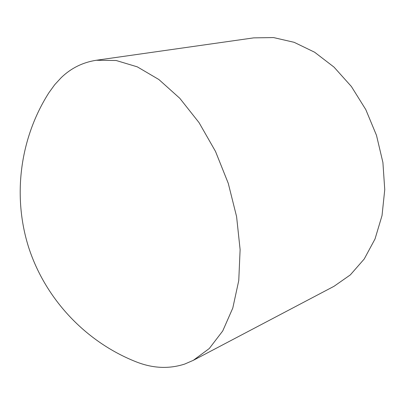 <?xml version="1.0" encoding="UTF-8"?>
<svg xmlns="http://www.w3.org/2000/svg" width="405" height="405" viewBox="0 0 405 405"><rect width="100%" height="100%" fill="white"/><g stroke="black" fill="none" stroke-linecap="round" stroke-linejoin="round"><path stroke-width="0.61" d="M193.286 360.344L334.034 286.289L350.315 274.904L364.227 258.998L375.02 238.98L382.031 215.551L384.75 189.661L382.907 162.486L376.493 135.351L365.796 109.598L351.378 86.493L334.009 67.103L314.609 52.215L294.136 42.312L273.547 37.569L253.682 37.873L96.223 60.274C82.726 62.37 71.052 68.167 61.206 77.659L54.71 84.706L48.934 92.694C19.845 138.257 12.302 196.334 28.796 247.819C45.578 299.209 85.703 341.871 135.969 361.761C152.68 368.403 168.936 369.168 184.731 364.054L193.286 360.344L209.299 348.502L222.735 330.951L232.789 308.063L238.758 280.574L240.114 249.612L236.591 216.624L228.253 183.303L215.495 151.409L199.032 122.609L179.8 98.299L158.861 79.517L137.305 66.855L116.139 60.497L96.223 60.274"/></g></svg>
